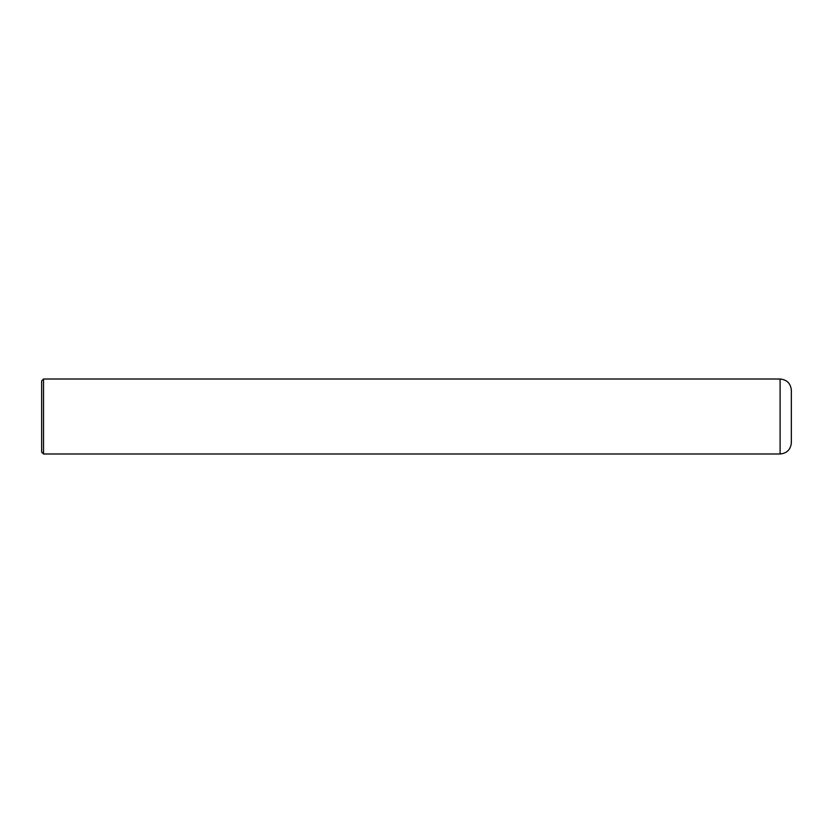 <?xml version="1.0" encoding="UTF-8"?>
<svg xmlns="http://www.w3.org/2000/svg" width="833" height="833" viewBox="0 0 833 833"><rect width="100%" height="100%" fill="white"/><g stroke="black" fill="none" stroke-linecap="round" stroke-linejoin="round"><path stroke-width="1.25" d="M43.524 379.015L780.105 379.015C786.935 379.681 790.684 383.43 791.35 390.261L791.35 442.739C790.684 449.57 786.935 453.319 780.105 453.985L43.524 453.985L41.65 452.111L41.65 380.889L43.524 379.015L43.524 453.985M780.105 379.015L780.105 453.985"/></g></svg>
